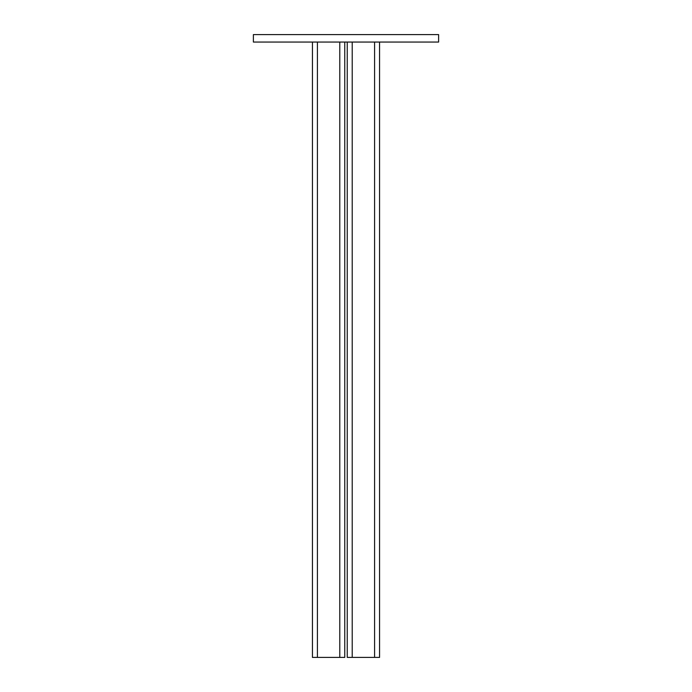<?xml version="1.0" encoding="UTF-8"?>
<svg xmlns="http://www.w3.org/2000/svg" width="692" height="692" viewBox="0 0 692 692"><rect width="100%" height="100%" fill="white"/><g stroke="black" fill="none" stroke-linecap="round" stroke-linejoin="round"><path stroke-width="1.04" d="M253.384 34.6L438.616 34.6L438.616 42.056L253.384 42.056L253.384 34.6M347.246 42.056L347.246 657.4L379.562 657.4L379.562 42.056M344.754 42.056L344.754 657.4L312.438 657.4L312.438 42.056M352.219 42.056L352.219 657.4M374.588 42.056L374.588 657.4M317.412 42.056L317.412 657.4M339.781 42.056L339.781 657.4"/></g></svg>
